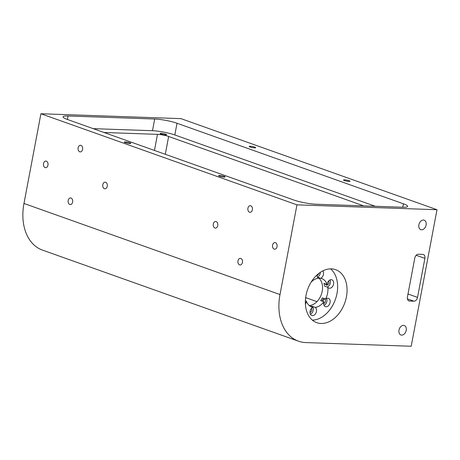 <?xml version="1.0" encoding="UTF-8"?>
<svg xmlns="http://www.w3.org/2000/svg" width="460" height="460" viewBox="0 0 460 460"><rect width="100%" height="100%" fill="white"/><g stroke="black" fill="none" stroke-linecap="round" stroke-linejoin="round"><path stroke-width="0.69" d="M348.985 181.424A3.312 0.512 10.7 0 0 350.02 181.251A3.312 0.512 10.7 0 0 348.105 180.406A3.312 0.512 10.7 0 0 344.54 179.843A3.312 0.512 10.7 0 0 343.505 180.015A3.312 0.512 10.7 0 0 345.42 180.861A3.312 0.512 10.7 0 0 348.985 181.424M129.772 143.508A3.312 0.512 10.7 0 0 130.807 143.336A3.312 0.512 10.7 0 0 128.892 142.491A3.312 0.512 10.7 0 0 125.327 141.927A3.312 0.512 10.7 0 0 124.292 142.105A3.312 0.512 10.7 0 0 126.207 142.945A3.312 0.512 10.7 0 0 129.772 143.508M224.1 177.071A3.312 0.512 10.7 0 0 225.136 176.899A3.312 0.512 10.7 0 0 223.221 176.053A3.312 0.512 10.7 0 0 219.656 175.49A3.312 0.512 10.7 0 0 218.621 175.668A3.312 0.512 10.7 0 0 220.535 176.508A3.312 0.512 10.7 0 0 224.1 177.071M254.662 147.861A3.312 0.512 10.7 0 0 255.691 147.689A3.312 0.512 10.7 0 0 253.776 146.843A3.312 0.512 10.7 0 0 250.211 146.28A3.312 0.512 10.7 0 0 249.176 146.458A3.312 0.512 10.7 0 0 251.097 147.298A3.312 0.512 10.7 0 0 254.662 147.861M274.212 249.101A3.312 2.306 -88 0 0 274.706 249.199A3.312 2.306 -88 0 0 277.098 246.324A3.312 2.306 -88 0 0 275.431 242.667A3.312 2.306 -88 0 0 274.936 242.569A3.312 2.306 -88 0 0 272.544 245.444A3.312 2.306 -88 0 0 274.212 249.101M239.591 264.885A3.312 2.306 -88 0 0 240.085 264.977A3.312 2.306 -88 0 0 242.477 262.102A3.312 2.306 -88 0 0 240.81 258.451A3.312 2.306 -88 0 0 240.315 258.353A3.312 2.306 -88 0 0 237.923 261.228A3.312 2.306 -88 0 0 239.591 264.885M214.918 228.005A3.312 2.306 -88 0 0 215.412 228.102A3.312 2.306 -88 0 0 217.804 225.227A3.312 2.306 -88 0 0 216.137 221.57A3.312 2.306 -88 0 0 215.642 221.478A3.312 2.306 -88 0 0 213.25 224.353A3.312 2.306 -88 0 0 214.918 228.005M249.538 212.227A3.312 2.306 -88 0 0 250.033 212.319A3.312 2.306 -88 0 0 252.425 209.444A3.312 2.306 -88 0 0 250.757 205.792A3.312 2.306 -88 0 0 250.263 205.695A3.312 2.306 -88 0 0 247.871 208.57A3.312 2.306 -88 0 0 249.538 212.227M421.578 229.804A5.02 3.525 109.6 0 0 425.989 225.584A5.02 3.525 109.6 0 0 424.183 220.196A5.02 3.525 109.6 0 0 423.424 220.052A5.02 3.525 109.6 0 0 419.014 224.267A5.02 3.525 109.6 0 0 420.819 229.661A5.02 3.525 109.6 0 0 421.578 229.804M401.683 335.122A5.02 3.525 109.6 0 0 406.088 330.901A5.02 3.525 109.6 0 0 404.288 325.513A5.02 3.525 109.6 0 0 403.523 325.369A5.02 3.525 109.6 0 0 399.113 329.584A5.02 3.525 109.6 0 0 400.919 334.978A5.02 3.525 109.6 0 0 401.683 335.122M305.394 304.054A4.422 3.105 109.6 0 0 306.4 301.156L305.377 300.788M317.003 274.948A4.422 3.105 109.6 0 0 318.343 278.231A15.065 10.58 109.6 0 0 311.144 282.13M316.997 275.431A2.409 1.69 109.6 0 0 318.694 273.51M329.59 288.253A4.422 3.105 109.6 0 0 333.471 284.544A4.422 3.105 109.6 0 0 331.884 279.801A4.422 3.105 109.6 0 0 331.211 279.674A4.422 3.105 109.6 0 0 327.141 284.476L323.903 283.325A15.065 10.58 -70.4 0 1 324.559 286.114L327.796 287.264A4.422 3.105 109.6 0 0 328.917 288.127A4.422 3.105 109.6 0 0 329.59 288.253M327.1 287.017A4.422 3.105 109.6 0 0 329.981 284.136A4.422 3.105 109.6 0 0 330.016 279.921M325.433 283.866A2.409 1.69 109.6 0 0 326.358 285.085A2.409 1.69 109.6 0 0 326.721 285.154A2.409 1.69 109.6 0 0 328.659 283.636A2.409 1.69 109.6 0 0 328.584 281.008M326.088 306.785A4.422 3.105 109.6 0 0 329.969 303.071A4.422 3.105 109.6 0 0 328.382 298.327A4.422 3.105 109.6 0 0 327.71 298.201A4.422 3.105 109.6 0 0 325.565 299.058L322.334 297.907A15.065 10.58 -70.4 0 1 320.637 300.61L323.874 301.766A4.422 3.105 109.6 0 0 325.416 306.659A4.422 3.105 109.6 0 0 326.088 306.785M324.047 305.388A4.422 3.105 109.6 0 0 326.514 298.448M323.622 303.634A2.409 1.69 109.6 0 0 325.398 301.392A2.409 1.69 109.6 0 0 324.472 299.069A2.409 1.69 109.6 0 0 324.104 299A2.409 1.69 109.6 0 0 321.977 301.087M322.978 301.444A2.409 1.69 109.6 0 0 323.184 299.287M309.994 312.484A2.409 1.69 109.6 0 0 311.633 310.759A2.409 1.69 109.6 0 0 311.454 308.39M331.361 268.87A28.123 19.751 -70.4 0 1 335.633 269.675A28.123 19.751 -70.4 0 1 345.73 299.857A28.123 19.751 -70.4 0 1 321.046 323.478A28.123 19.751 -70.4 0 1 316.773 322.673A28.123 19.751 -70.4 0 1 306.676 292.485A28.123 19.751 -70.4 0 1 331.361 268.87M330.608 268.858A28.123 19.751 -70.4 0 1 335.38 299.437A28.123 19.751 -70.4 0 1 312.369 320.125M165.583 134.912A3.312 0.512 10.7 0 0 166.618 134.734A3.312 0.512 10.7 0 0 164.697 133.894A3.312 0.512 10.7 0 0 161.132 133.331A3.312 0.512 10.7 0 0 160.103 133.504A3.312 0.512 10.7 0 0 162.018 134.349A3.312 0.512 10.7 0 0 165.583 134.912M45.132 167.595A3.312 2.306 -88 0 0 45.626 167.693A3.312 2.306 -88 0 0 48.018 164.818A3.312 2.306 -88 0 0 46.345 161.161A3.312 2.306 -88 0 0 45.856 161.063A3.312 2.306 -88 0 0 43.464 163.938A3.312 2.306 -88 0 0 45.132 167.595M69.799 204.476A3.312 2.306 -88 0 0 70.294 204.568A3.312 2.306 -88 0 0 72.686 201.693A3.312 2.306 -88 0 0 71.018 198.036A3.312 2.306 -88 0 0 70.524 197.944A3.312 2.306 -88 0 0 68.132 200.819A3.312 2.306 -88 0 0 69.799 204.476M104.42 188.692A3.312 2.306 -88 0 0 104.914 188.784A3.312 2.306 -88 0 0 107.306 185.915A3.312 2.306 -88 0 0 105.639 182.258A3.312 2.306 -88 0 0 105.144 182.16A3.312 2.306 -88 0 0 102.752 185.035A3.312 2.306 -88 0 0 104.42 188.692M79.752 151.817A3.312 2.306 -88 0 0 80.247 151.909A3.312 2.306 -88 0 0 82.639 149.034A3.312 2.306 -88 0 0 80.966 145.377A3.312 2.306 -88 0 0 80.477 145.285A3.312 2.306 -88 0 0 78.085 148.16A3.312 2.306 -88 0 0 79.752 151.817M317.406 277.156A15.065 10.58 -70.4 0 1 317.457 277.167L320.695 278.317A4.422 3.105 109.6 0 0 323.322 274.936A4.422 3.105 109.6 0 0 322.799 270.888M327.141 284.476A15.065 10.58 109.6 0 0 321.822 278.622A15.065 10.58 109.6 0 0 320.695 278.317M325.565 299.058A15.065 10.58 109.6 0 0 327.796 287.264M310.655 306.532L312.852 307.315A4.422 3.105 109.6 0 0 310.04 311.575A4.422 3.105 109.6 0 0 311.788 315.508A4.422 3.105 109.6 0 0 316.066 312.714A4.422 3.105 109.6 0 0 315.198 307.395A15.065 10.58 109.6 0 0 323.874 301.766M315.198 307.395L311.966 306.245A15.065 10.58 -70.4 0 1 310.776 306.291A15.065 10.58 -70.4 0 1 310.172 306.245M309.212 305.526A15.065 10.58 109.6 0 0 321.73 293.273A15.065 10.58 109.6 0 0 317.498 277.179M437 209.725L180.97 118.634L40.923 113.752L23.972 203.464L280.002 294.561A48.214 33.862 109.6 0 0 298.494 341.193A48.214 33.862 109.6 0 0 305.808 342.573L411.205 346.248L437 209.725L296.953 204.849L280.002 294.561M414.793 258.031A4.019 2.823 -70.4 0 1 418.416 254.23L422.751 254.386A4.019 2.823 -70.4 0 1 423.361 254.501A4.019 2.823 -70.4 0 1 424.902 258.382L417.53 297.39A4.019 2.823 -70.4 0 1 413.902 301.191L409.572 301.041A4.019 2.823 -70.4 0 1 408.963 300.926A4.019 2.823 -70.4 0 1 407.422 297.039L414.793 258.031M306.4 301.156A15.065 10.58 109.6 0 0 311.719 307.01A15.065 10.58 109.6 0 0 312.852 307.315M305.659 297.545A15.065 10.58 109.6 0 0 305.75 298.367M298.494 341.193L42.458 250.096A48.214 33.862 -70.4 0 1 23.972 203.464M40.923 113.752L296.953 204.849M403.409 203.797L177.025 123.251A16.071 2.484 10.7 0 0 154.692 119.013L68.068 115.995A16.071 2.484 10.7 0 0 63.054 116.846A16.071 2.484 10.7 0 0 67.298 119.427L293.681 199.973A16.071 2.484 10.7 0 0 316.014 204.217L402.638 207.23A16.071 2.484 10.7 0 0 407.652 206.379A16.071 2.484 10.7 0 0 403.409 203.797L402.759 207.236M363.728 205.879L168.653 136.47A8.038 1.242 10.7 0 0 157.487 134.349L103.995 132.486M316.963 301.634L305.664 297.614M375.279 206.281L174.811 134.952A16.071 2.484 10.7 0 0 152.478 130.715L93.213 128.65M310.419 314.237A4.422 3.105 109.6 0 0 313.208 310.327A4.422 3.105 109.6 0 0 311.966 306.245M317.457 277.167A4.422 3.105 109.6 0 0 320.315 272.337M154.445 150.437L157.487 134.349M165.284 154.29L168.653 136.47M67.413 119.468L68.068 115.995M152.478 130.715L154.692 119.013M174.811 134.952L177.025 123.251M416.179 255.283L424.902 258.382M407.997 293.998L417.53 297.39M407.416 298.879L413.902 301.191M408.417 300.627L409.572 301.041"/></g></svg>
